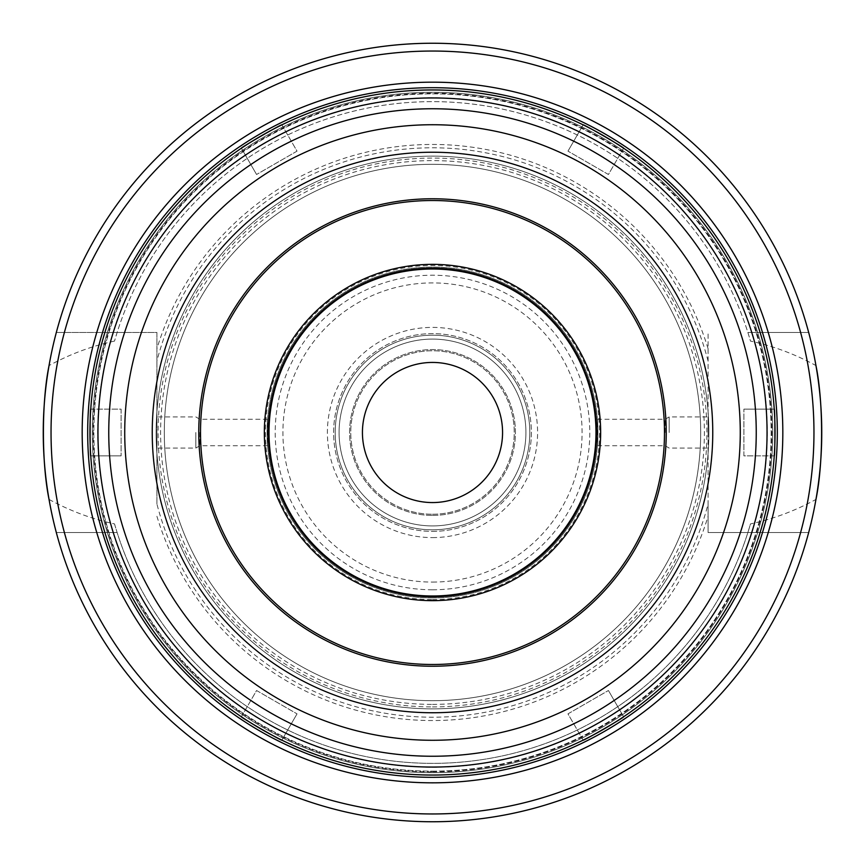 <?xml version="1.0" encoding="UTF-8"?>
<svg xmlns="http://www.w3.org/2000/svg" width="865" height="865" viewBox="0 0 865 865"><rect width="100%" height="100%" fill="white"/><g stroke="black" fill="none" stroke-linecap="round" stroke-linejoin="round"><path stroke-width="0.65" stroke-dasharray="4.33 3.24" d="M583.151 740.137L567.97 713.863L608.43 690.508L567.97 713.863L583.151 740.137A342.54 342.54 0 0 0 584.74 739.348A342.54 342.54 0 0 1 583.151 740.137A342.54 342.54 0 0 0 584.74 739.348M608.43 690.508L623.6 716.782L608.43 690.508M241.4 716.782L256.57 690.508L297.03 713.863L256.57 690.508L241.4 716.782A342.54 342.54 0 0 0 242.881 717.766A342.54 342.54 0 0 1 241.4 716.782A342.54 342.54 0 0 0 242.881 717.766M297.03 713.863L281.849 740.137L297.03 713.863M90.76 409.145L121.1 409.145L121.1 455.855L121.1 409.145L90.76 409.145A342.54 342.54 0 0 0 90.641 410.918A342.54 342.54 0 0 1 90.76 409.145A342.54 342.54 0 0 0 90.641 410.918M121.1 455.855L90.76 455.855L121.1 455.855M281.849 124.863L297.03 151.137L256.57 174.492L297.03 151.137L281.849 124.863A342.54 342.54 0 0 0 280.26 125.652A342.54 342.54 0 0 1 281.849 124.863A342.54 342.54 0 0 0 280.26 125.652M256.57 174.492L241.4 148.218L256.57 174.492M623.6 148.218L608.43 174.492L567.97 151.137L608.43 174.492L623.6 148.218A342.54 342.54 0 0 0 622.119 147.234A342.54 342.54 0 0 1 623.6 148.218A342.54 342.54 0 0 0 622.119 147.234M567.97 151.137L583.151 124.863L567.97 151.137M774.24 455.855L743.9 455.855L743.9 409.145L743.9 455.855L774.24 455.855A342.54 342.54 0 0 0 774.359 454.082A342.54 342.54 0 0 1 774.24 455.855A342.54 342.54 0 0 0 774.359 454.082M743.9 409.145L774.24 409.145L743.9 409.145M195.836 432.5L195.836 448.07L195.836 432.5M199.88 432.5L199.88 445.735L199.88 432.5M156.911 432.5L156.911 448.07L156.911 432.5M267.599 445.735C267.026 446.545 267.026 418.455 267.599 419.266L267.599 445.735L199.88 445.735L195.836 448.07L156.911 448.07M669.164 432.5L669.164 416.93L669.164 432.5M665.12 432.5L665.12 419.266L665.12 432.5M708.089 432.5L708.089 416.93L708.089 432.5M597.401 419.266C597.975 418.455 597.975 446.545 597.401 445.735L597.401 419.266L665.12 419.266L669.164 416.93L708.089 416.93M114.515 341.091C91.787 346 69.957 354.153 49.046 365.571A389.25 389.25 0 0 1 815.955 365.571C795.043 354.153 773.213 346 750.485 341.091L747.879 332.463L808.678 332.463L747.879 332.463A330.863 330.863 0 0 0 117.121 332.463L114.515 341.091A330.863 330.863 0 0 1 750.485 341.091M49.046 499.429C69.957 510.847 91.787 519 114.515 523.909L117.121 532.537L56.322 532.537L117.121 532.537A330.863 330.863 0 0 0 747.879 532.537L750.485 523.909C773.213 519 795.043 510.847 815.955 499.429A389.25 389.25 0 0 1 49.046 499.429M156.911 503.971L156.911 332.463L56.322 332.463L156.911 332.463L156.911 503.971A284.704 284.704 0 0 0 708.089 503.971L708.089 532.537L808.678 532.537L708.089 532.537L708.089 332.463L708.089 503.971M114.515 523.909A330.863 330.863 0 0 0 750.485 523.909M56.322 532.537A389.25 389.25 0 0 0 808.678 532.537A389.25 389.25 0 0 1 56.322 532.537A389.25 389.25 0 0 0 808.678 532.537M156.911 516.286A288.045 288.045 0 0 0 708.089 516.286M432.5 708.868A276.368 276.368 0 0 0 671.846 294.316A276.368 276.368 0 0 0 193.154 294.316A276.368 276.368 0 0 0 432.5 708.868A276.368 276.368 0 0 0 671.846 294.316A276.368 276.368 0 0 0 193.154 294.316A276.368 276.368 0 0 0 432.5 708.868M432.5 775.04A342.54 342.54 0 0 0 729.152 261.23A342.54 342.54 0 0 0 135.848 261.23A342.54 342.54 0 0 0 432.5 775.04M622.119 717.766A342.54 342.54 0 0 0 623.6 716.782A342.54 342.54 0 0 1 622.119 717.766A342.54 342.54 0 0 0 623.6 716.782M774.359 410.918A342.54 342.54 0 0 0 774.24 409.145A342.54 342.54 0 0 1 774.359 410.918A342.54 342.54 0 0 0 774.24 409.145M584.74 125.652A342.54 342.54 0 0 0 583.151 124.863A342.54 342.54 0 0 1 584.74 125.652A342.54 342.54 0 0 0 583.151 124.863M242.881 147.234A342.54 342.54 0 0 0 241.4 148.218A342.54 342.54 0 0 1 242.881 147.234A342.54 342.54 0 0 0 241.4 148.218M90.641 454.082A342.54 342.54 0 0 0 90.76 455.855A342.54 342.54 0 0 1 90.641 454.082A342.54 342.54 0 0 0 90.76 455.855M280.26 739.348A342.54 342.54 0 0 0 281.849 740.137A342.54 342.54 0 0 1 280.26 739.348A342.54 342.54 0 0 0 281.849 740.137M432.5 771.148A338.647 338.647 0 0 0 725.778 263.176A338.647 338.647 0 0 0 139.222 263.176A338.647 338.647 0 0 0 432.5 771.148A338.647 338.647 0 0 0 725.778 263.176A338.647 338.647 0 0 0 139.222 263.176A338.647 338.647 0 0 0 432.5 771.148M432.5 596.764A164.263 164.263 0 0 0 574.76 350.368A164.263 164.263 0 0 0 290.24 350.368A164.263 164.263 0 0 0 432.5 596.764M432.5 599.553A167.053 167.053 0 0 0 577.171 348.973A167.053 167.053 0 0 0 287.829 348.973A167.053 167.053 0 0 0 432.5 599.553M432.5 595.985A163.485 163.485 0 0 0 574.079 350.757A163.485 163.485 0 0 0 290.921 350.757A163.485 163.485 0 0 0 432.5 595.985M432.5 597.931A165.431 165.431 0 0 0 575.766 349.784A165.431 165.431 0 0 0 289.234 349.784A165.431 165.431 0 0 0 432.5 597.931A165.431 165.431 0 0 0 575.766 349.784A165.431 165.431 0 0 0 289.234 349.784A165.431 165.431 0 0 0 432.5 597.931M432.5 502.565A70.065 70.065 0 0 0 493.18 397.468A70.065 70.065 0 0 0 371.82 397.468A70.065 70.065 0 0 0 432.5 502.565M432.5 514.243A81.742 81.742 0 0 0 503.289 391.629A81.742 81.742 0 0 0 361.711 391.629A81.742 81.742 0 0 0 432.5 514.243A81.742 81.742 0 0 0 503.289 391.629A81.742 81.742 0 0 0 361.711 391.629A81.742 81.742 0 0 0 432.5 514.243M432.5 515.41A82.91 82.91 0 0 0 504.306 391.045A82.91 82.91 0 0 0 360.694 391.045A82.91 82.91 0 0 0 432.5 515.41A82.91 82.91 0 0 0 504.306 391.045A82.91 82.91 0 0 0 360.694 391.045A82.91 82.91 0 0 0 432.5 515.41M432.5 525.92A93.42 93.42 0 0 0 513.399 385.79A93.42 93.42 0 0 0 351.601 385.79A93.42 93.42 0 0 0 432.5 525.92A93.42 93.42 0 0 0 513.399 385.79A93.42 93.42 0 0 0 351.601 385.79A93.42 93.42 0 0 0 432.5 525.92M432.5 531.37A98.87 98.87 0 0 0 518.124 383.065A98.87 98.87 0 0 0 346.876 383.065A98.87 98.87 0 0 0 432.5 531.37A98.87 98.87 0 0 0 518.124 383.065A98.87 98.87 0 0 0 346.876 383.065A98.87 98.87 0 0 0 432.5 531.37M432.5 529.812A97.312 97.312 0 0 0 516.773 383.844A97.312 97.312 0 0 0 348.227 383.844A97.312 97.312 0 0 0 432.5 529.812A97.312 97.312 0 0 0 516.773 383.844A97.312 97.312 0 0 0 348.227 383.844A97.312 97.312 0 0 0 432.5 529.812A97.312 97.312 0 0 0 516.773 383.844A97.312 97.312 0 0 0 348.227 383.844A97.312 97.312 0 0 0 432.5 529.812M432.5 704.391A271.891 271.891 0 0 0 667.964 296.554A271.891 271.891 0 0 0 197.036 296.554A271.891 271.891 0 0 0 432.5 704.391M432.5 700.693A268.193 268.193 0 0 0 664.763 298.403A268.193 268.193 0 0 0 200.237 298.403A268.193 268.193 0 0 0 432.5 700.693A268.193 268.193 0 0 0 664.763 298.403A268.193 268.193 0 0 0 200.237 298.403A268.193 268.193 0 0 0 432.5 700.693A268.193 268.193 0 0 0 664.763 298.403A268.193 268.193 0 0 0 200.237 298.403A268.193 268.193 0 0 0 432.5 700.693M708.089 361.029A284.704 284.704 0 0 0 156.911 361.029M708.089 348.714A288.045 288.045 0 0 0 156.911 348.714M808.678 332.463A389.25 389.25 0 0 0 56.322 332.463A389.25 389.25 0 0 1 808.678 332.463M64.388 532.537A381.465 381.465 0 0 0 800.612 532.537M432.5 771.818A339.318 339.318 0 0 0 726.351 262.841A339.318 339.318 0 0 0 138.649 262.841A339.318 339.318 0 0 0 432.5 771.818M432.5 767.255A334.755 334.755 0 0 0 722.405 265.123A334.755 334.755 0 0 0 142.595 265.123A334.755 334.755 0 0 0 432.5 767.255M432.5 772.705A340.204 340.204 0 0 0 727.13 262.398A340.204 340.204 0 0 0 137.87 262.398A340.204 340.204 0 0 0 432.5 772.705A340.204 340.204 0 0 0 727.13 262.398A340.204 340.204 0 0 0 137.87 262.398A340.204 340.204 0 0 0 432.5 772.705M432.5 537.597A105.098 105.098 0 0 0 523.52 379.951A105.098 105.098 0 0 0 341.48 379.951A105.098 105.098 0 0 0 432.5 537.597M432.5 582.08A149.58 149.58 0 0 0 562.045 357.71A149.58 149.58 0 0 0 302.955 357.71A149.58 149.58 0 0 0 432.5 582.08M432.5 589.789A157.289 157.289 0 0 0 568.716 353.861A157.289 157.289 0 0 0 296.284 353.861A157.289 157.289 0 0 0 432.5 589.789M432.5 706.921A274.421 274.421 0 0 0 670.159 295.289A274.421 274.421 0 0 0 194.841 295.289A274.421 274.421 0 0 0 432.5 706.921M800.612 332.463A381.465 381.465 0 0 0 64.388 332.463M267.599 419.266L199.88 419.266L195.836 416.93L156.911 416.93M597.401 445.735L665.12 445.735L669.164 448.07L708.089 448.07"/><path stroke-width="1.3" d="M623.6 716.782C625.265 716.815 582.34 741.597 583.151 740.137C582.34 741.597 625.265 716.815 623.6 716.782A342.54 342.54 0 0 0 774.24 455.855C775.105 457.282 775.105 407.718 774.24 409.145C775.105 407.718 775.105 457.282 774.24 455.855A342.54 342.54 0 0 1 623.6 716.782A342.54 342.54 0 0 0 774.24 455.855M281.849 740.137A342.54 342.54 0 0 0 432.5 775.04A342.54 342.54 0 0 1 281.849 740.137C282.66 741.597 239.735 716.815 241.4 716.782C239.735 716.815 282.66 741.597 281.849 740.137A342.54 342.54 0 0 0 583.151 740.137A342.54 342.54 0 0 1 432.5 775.04A342.54 342.54 0 0 0 729.152 261.23A342.54 342.54 0 0 0 135.848 261.23A342.54 342.54 0 0 0 583.151 740.137M90.76 455.855C89.895 457.282 89.895 407.718 90.76 409.145C89.895 407.718 89.895 457.282 90.76 455.855A342.54 342.54 0 0 0 241.4 716.782A342.54 342.54 0 0 1 90.76 455.855A342.54 342.54 0 0 0 241.4 716.782M241.4 148.218C239.735 148.185 282.66 123.403 281.849 124.863C282.66 123.403 239.735 148.185 241.4 148.218A342.54 342.54 0 0 0 90.76 409.145A342.54 342.54 0 0 1 241.4 148.218A342.54 342.54 0 0 0 90.76 409.145M583.151 124.863C582.34 123.403 625.265 148.185 623.6 148.218C625.265 148.185 582.34 123.403 583.151 124.863A342.54 342.54 0 0 0 281.849 124.863A342.54 342.54 0 0 1 583.151 124.863A342.54 342.54 0 0 0 281.849 124.863M49.046 365.571C41.531 401.922 41.531 463.078 49.046 499.429M815.955 499.429C823.469 463.078 823.469 401.922 815.955 365.571M584.74 739.348A342.54 342.54 0 0 0 589.27 737.056A342.54 342.54 0 0 1 584.74 739.348A342.54 342.54 0 0 0 622.119 717.766A342.54 342.54 0 0 1 617.87 720.545A342.54 342.54 0 0 0 622.119 717.766M774.359 454.082A342.54 342.54 0 0 0 774.64 449.011A342.54 342.54 0 0 1 774.359 454.082A342.54 342.54 0 0 0 774.359 410.918A342.54 342.54 0 0 1 774.64 415.989A342.54 342.54 0 0 0 774.359 410.918M774.24 409.145A342.54 342.54 0 0 0 623.6 148.218A342.54 342.54 0 0 1 774.24 409.145A342.54 342.54 0 0 0 623.6 148.218M622.119 147.234A342.54 342.54 0 0 0 617.87 144.455A342.54 342.54 0 0 1 622.119 147.234A342.54 342.54 0 0 0 584.74 125.652A342.54 342.54 0 0 1 589.27 127.944A342.54 342.54 0 0 0 584.74 125.652M280.26 125.652A342.54 342.54 0 0 0 275.73 127.944A342.54 342.54 0 0 1 280.26 125.652A342.54 342.54 0 0 0 242.881 147.234A342.54 342.54 0 0 1 247.131 144.455A342.54 342.54 0 0 0 242.881 147.234M90.641 410.918A342.54 342.54 0 0 0 90.36 415.989A342.54 342.54 0 0 1 90.641 410.918A342.54 342.54 0 0 0 90.641 454.082A342.54 342.54 0 0 1 90.36 449.011A342.54 342.54 0 0 0 90.641 454.082M242.881 717.766A342.54 342.54 0 0 0 247.131 720.545A342.54 342.54 0 0 1 242.881 717.766A342.54 342.54 0 0 0 280.26 739.348A342.54 342.54 0 0 1 275.73 737.056A342.54 342.54 0 0 0 280.26 739.348M589.27 737.056A342.54 342.54 0 0 0 617.87 720.545A342.54 342.54 0 0 1 589.27 737.056M774.64 449.011A342.54 342.54 0 0 0 774.64 415.989A342.54 342.54 0 0 1 774.64 449.011M617.87 144.455A342.54 342.54 0 0 0 589.27 127.944A342.54 342.54 0 0 1 617.87 144.455M275.73 127.944A342.54 342.54 0 0 0 247.131 144.455A342.54 342.54 0 0 1 275.73 127.944M90.36 415.989A342.54 342.54 0 0 0 90.36 449.011A342.54 342.54 0 0 1 90.36 415.989M247.131 720.545A342.54 342.54 0 0 0 275.73 737.056A342.54 342.54 0 0 1 247.131 720.545M432.5 666.234A233.734 233.734 0 0 0 634.921 315.639A233.734 233.734 0 0 0 230.079 315.639A233.734 233.734 0 0 0 432.5 666.234M432.5 596.764A164.263 164.263 0 0 0 574.76 350.368A164.263 164.263 0 0 0 290.24 350.368A164.263 164.263 0 0 0 432.5 596.764M432.5 595.985A163.485 163.485 0 0 0 574.079 350.757A163.485 163.485 0 0 0 290.921 350.757A163.485 163.485 0 0 0 432.5 595.985M432.5 502.565A70.065 70.065 0 0 0 493.18 397.468A70.065 70.065 0 0 0 371.82 397.468A70.065 70.065 0 0 0 432.5 502.565M432.5 821.75A389.25 389.25 0 0 0 769.601 237.875A389.25 389.25 0 0 0 95.399 237.875A389.25 389.25 0 0 0 432.5 821.75A389.25 389.25 0 0 0 769.601 237.875A389.25 389.25 0 0 0 95.399 237.875A389.25 389.25 0 0 0 432.5 821.75M432.5 782.825A350.325 350.325 0 0 0 735.888 257.338A350.325 350.325 0 0 0 129.112 257.338A350.325 350.325 0 0 0 432.5 782.825M432.5 767.06A334.56 334.56 0 0 0 722.232 265.22A334.56 334.56 0 0 0 142.768 265.22A334.56 334.56 0 0 0 432.5 767.06M432.5 756.248A323.748 323.748 0 0 0 712.868 270.626A323.748 323.748 0 0 0 152.132 270.626A323.748 323.748 0 0 0 432.5 756.248M432.5 740.278A307.778 307.778 0 0 0 699.039 278.617A307.778 307.778 0 0 0 165.961 278.617A307.778 307.778 0 0 0 432.5 740.278M432.5 712.749A280.249 280.249 0 0 0 675.208 292.37A280.249 280.249 0 0 0 189.792 292.37A280.249 280.249 0 0 0 432.5 712.749M432.5 664.493A231.993 231.993 0 0 0 633.407 316.504A231.993 231.993 0 0 0 231.593 316.504A231.993 231.993 0 0 0 432.5 664.493M432.5 600.656A168.156 168.156 0 0 0 578.123 348.422A168.156 168.156 0 0 0 286.877 348.422A168.156 168.156 0 0 0 432.5 600.656M432.5 813.965A381.465 381.465 0 0 0 762.854 241.768A381.465 381.465 0 0 0 102.146 241.768A381.465 381.465 0 0 0 432.5 813.965M432.5 777.321A344.821 344.821 0 0 0 731.12 260.095A344.821 344.821 0 0 0 133.88 260.095A344.821 344.821 0 0 0 432.5 777.321"/></g></svg>
